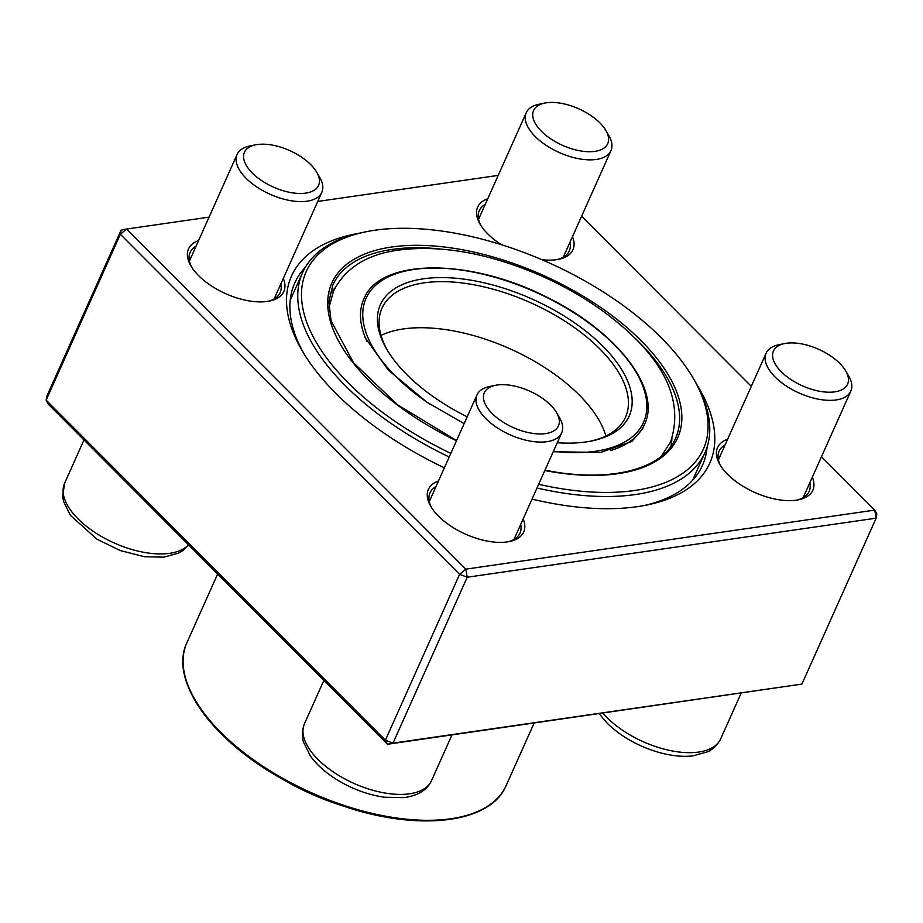 <?xml version="1.0" encoding="UTF-8"?>
<svg xmlns="http://www.w3.org/2000/svg" width="923" height="923" viewBox="0 0 923 923"><rect width="100%" height="100%" fill="white"/><g stroke="black" fill="none" stroke-linecap="round" stroke-linejoin="round"><path stroke-width="1.38" d="M801.925 684.081L876.135 518.184L467.223 577.221L393.013 743.119L801.925 684.081L387.487 744.25L48.261 404.159L46.15 400.144L385.376 740.246L459.585 574.348L120.359 234.257L46.15 400.144L46.865 396.071L121.075 230.185L126.589 229.042L465.815 569.145L874.739 510.107L821.482 456.712M696.853 384.591A229.112 112.814 -155.9 0 1 647.046 504.973A229.112 112.814 -155.9 0 1 637.389 506.658A229.112 112.814 -155.9 0 1 532.04 499.112M444.367 467.834A229.112 112.814 -155.9 0 1 302.156 350.705A229.112 112.814 -155.9 0 1 358.712 233.323M751.299 386.345L581.617 216.224M498.212 175.393L317.743 201.445M209.059 217.136L126.589 229.042L120.359 234.257L121.075 230.185M523.191 518.888A52.207 25.706 -155.9 0 1 509.381 541.547A52.207 25.706 -155.9 0 1 507.177 541.928A52.207 25.706 -155.9 0 1 430.799 506.392A52.207 25.706 -155.9 0 1 438.471 480.998M812.344 477.145A52.207 25.706 -155.9 0 1 798.533 499.793A52.207 25.706 -155.9 0 1 796.33 500.174A52.207 25.706 -155.9 0 1 719.94 464.65A52.207 25.706 -155.9 0 1 727.624 439.244M572.468 236.657A52.207 25.706 -155.9 0 1 558.657 259.305A52.207 25.706 -155.9 0 1 556.465 259.686A52.207 25.706 -155.9 0 1 541.87 259.675M501.362 244.676A52.207 25.706 -155.9 0 1 480.075 224.162A52.207 25.706 -155.9 0 1 487.759 198.757M283.326 278.4A52.207 25.706 -155.9 0 1 269.504 301.06A52.207 25.706 -155.9 0 1 267.312 301.44A52.207 25.706 -155.9 0 1 190.923 265.905A52.207 25.706 -155.9 0 1 198.607 240.511M507.881 541.813A49.3 24.275 24.1 0 0 519.995 533.125A49.3 24.275 24.1 0 0 520.699 524.449M435.991 486.559A49.3 24.275 24.1 0 0 429.991 492.859A49.3 24.275 24.1 0 0 431.583 507.685M268.016 301.325A49.3 24.275 24.1 0 0 280.131 292.637A49.3 24.275 24.1 0 0 280.834 283.961M196.114 246.072A49.3 24.275 24.1 0 0 190.126 252.371A49.3 24.275 24.1 0 0 191.719 267.197M557.169 259.582A49.3 24.275 24.1 0 0 569.283 250.894A49.3 24.275 24.1 0 0 569.987 242.218M485.267 204.329A49.3 24.275 24.1 0 0 479.268 210.629A49.3 24.275 24.1 0 0 480.871 225.454M797.034 500.07A49.3 24.275 24.1 0 0 809.148 491.382A49.3 24.275 24.1 0 0 809.852 482.706M725.132 444.817A49.3 24.275 24.1 0 0 719.144 451.116A49.3 24.275 24.1 0 0 720.736 465.942M644.116 505.55A223.308 109.964 24.1 0 0 702.449 465.365A223.308 109.964 24.1 0 0 707.11 446.997M305.351 267.278A223.308 109.964 24.1 0 0 294.76 283.003A223.308 109.964 24.1 0 0 303.679 353.267M465.815 569.145L459.585 574.348L467.223 577.221L465.815 569.145M874.739 510.107L876.135 518.184L876.85 514.111L874.739 510.107M385.376 740.246L387.487 744.25L393.013 743.119L385.376 740.246M556.557 412.65L559.511 417.738A46.404 22.844 -155.9 0 1 561.669 432.864A46.404 22.844 -155.9 0 1 547.004 441.679A46.404 22.844 -155.9 0 1 496.736 427.487A46.404 22.844 -155.9 0 1 476.96 394.975A46.404 22.844 -155.9 0 1 489.663 386.495L495.432 385.318A40.6 19.994 24.1 0 0 492.905 414.254A40.6 19.994 24.1 0 0 545.608 433.602A40.6 19.994 24.1 0 0 556.557 412.65A40.6 19.994 24.1 0 0 495.432 385.318M316.681 172.163L319.646 177.251A46.404 22.844 -155.9 0 1 321.804 192.376A46.404 22.844 -155.9 0 1 289.66 200.487A46.404 22.844 -155.9 0 1 246.06 178.254A46.404 22.844 -155.9 0 1 237.084 154.487A46.404 22.844 -155.9 0 1 249.798 146.007L255.567 144.83A40.6 19.994 24.1 0 0 252.302 173.039A40.6 19.994 24.1 0 0 300.967 193.472A40.6 19.994 24.1 0 0 316.681 172.163A40.6 19.994 24.1 0 0 255.567 144.83M605.834 130.42L608.799 135.508A46.404 22.844 -155.9 0 1 610.957 150.634A46.404 22.844 -155.9 0 1 596.293 159.448A46.404 22.844 -155.9 0 1 546.012 145.257A46.404 22.844 -155.9 0 1 526.237 112.733A46.404 22.844 -155.9 0 1 538.951 104.264L544.72 103.076A40.6 19.994 24.1 0 0 539.99 129.762A40.6 19.994 24.1 0 0 589.093 151.73A40.6 19.994 24.1 0 0 605.834 130.42A40.6 19.994 24.1 0 0 546.428 102.788A40.6 19.994 24.1 0 0 544.72 103.076M845.699 370.908L848.664 375.996A46.404 22.844 -155.9 0 1 850.821 391.121A46.404 22.844 -155.9 0 1 818.678 399.232A46.404 22.844 -155.9 0 1 775.078 376.988A46.404 22.844 -155.9 0 1 766.102 353.221A46.404 22.844 -155.9 0 1 778.816 344.752L784.585 343.564A40.6 19.994 24.1 0 0 779.854 370.25A40.6 19.994 24.1 0 0 828.958 392.217A40.6 19.994 24.1 0 0 845.699 370.908A40.6 19.994 24.1 0 0 839.734 363.35A40.6 19.994 24.1 0 0 784.585 343.564M670.848 446.444A187.715 92.438 24.1 0 0 671.921 438.61M335.061 287.918A187.715 92.438 24.1 0 0 329.926 293.941M538.663 484.287A217.505 107.103 24.1 0 0 564.761 489.225A217.505 107.103 24.1 0 0 693.242 378.28A217.505 107.103 24.1 0 0 365.82 231.811A217.505 107.103 24.1 0 0 307.405 324.031A217.505 107.103 24.1 0 0 450.828 453.389M693.242 378.28L694.731 380.818A220.412 108.533 -155.9 0 1 704.953 452.662A220.412 108.533 -155.9 0 1 564.53 493.251A220.412 108.533 -155.9 0 1 537.001 488.002M449.213 457A220.412 108.533 -155.9 0 1 302.559 272.666A220.412 108.533 -155.9 0 1 362.935 232.4L365.82 231.811M534.105 723.09L506.173 785.519A174.874 86.116 24.1 0 1 394.756 817.72A174.874 86.116 24.1 0 1 186.907 642.708C169.036 679.616 210.698 738.804 280.073 777.801L285.265 780.777A144.138 70.979 24.1 0 0 337.703 804.233L343.379 806.114A174.009 85.689 -155.9 0 1 280.073 777.801L280.073 777.801A174.009 85.689 -155.9 0 1 184.323 673.005M605.88 435.991A133.408 65.695 24.1 0 0 509.969 348.779A133.408 65.695 24.1 0 0 381.026 335.407M590.42 441.206A133.408 65.695 24.1 0 0 625.529 417.138A133.408 65.695 24.1 0 0 530.587 302.698A133.408 65.695 24.1 0 0 381.984 308.19A133.408 65.695 24.1 0 0 387.452 350.405M467.188 416.815A136.304 67.125 -155.9 0 1 386.691 349.125A136.304 67.125 -155.9 0 1 442.902 277.592A136.304 67.125 -155.9 0 1 607.738 351.328A136.304 67.125 -155.9 0 1 591.874 440.917A136.304 67.125 -155.9 0 1 557.25 442.752M323.846 680.447L304.475 723.736A69.606 34.278 24.1 0 0 354.017 783.442A69.606 34.278 24.1 0 0 431.549 780.581L451.958 734.95M83.97 439.959L64.61 483.248A69.606 34.278 24.1 0 0 109.006 540.532A69.606 34.278 24.1 0 0 188.557 544.801M602.938 713.144A69.606 34.278 24.1 0 0 607.092 717.644A69.606 34.278 24.1 0 0 672.486 750.999A69.606 34.278 24.1 0 0 720.701 738.838C715.787 748.322 709.176 751.01 707.676 751.784L692.815 755.902C682.085 757.045 670.352 755.752 657.626 752.049C637.505 745.934 620.694 736.323 607.196 723.228L599.154 713.698M544.939 470.269L556.661 472.264C616.206 481.529 663.314 467.546 675.521 438.39A187.715 92.438 24.1 0 0 630.778 334.195M440.19 248.979A187.715 92.438 24.1 0 0 332.822 285.092L328.888 301.856L331.069 320.858L353.59 362.82L397.501 404.759L456.562 440.559M456.47 440.767A189.446 93.292 -155.9 0 1 359.439 256.375A189.446 93.292 -155.9 0 1 647.761 347.671A189.446 93.292 -155.9 0 1 557.019 472.599A189.446 93.292 -155.9 0 1 544.824 470.522M393.983 818.401A174.009 85.689 -155.9 0 1 343.379 806.114C418.684 831.842 490.575 823.443 506.173 785.519M553.431 451.289A151.96 74.832 24.1 0 0 624.271 355.678A151.96 74.832 24.1 0 0 403.559 271.477A151.96 74.832 24.1 0 0 429.864 404.159M367.066 341.637A153.703 75.686 -155.9 0 1 363.858 298.983C379.988 257.517 471.653 257.99 548.539 298.071C617.072 331.842 661.722 389.425 644.473 424.499A153.703 75.686 -155.9 0 1 610.691 450.505M476.96 394.975L429.287 501.535M561.669 432.864L513.996 539.436M304.475 723.736C300.679 733.727 303.079 740.454 303.505 742.069L310.324 755.902C316.635 764.659 325.415 772.551 336.664 779.566C351.905 788.9 367.792 794.784 384.337 797.23L403.755 797.645C417.865 795.776 427.13 790.088 431.549 780.581M237.084 154.487L189.423 261.047M321.804 192.376L274.131 298.948M64.61 483.248L62.649 496.528L63.629 501.581L70.46 515.415L96.8 539.078L120.14 550.5L144.473 556.742L163.89 557.157L178.508 553.119L182.996 550.466L188.742 544.997M526.237 112.733L478.564 219.305M610.957 150.634L563.284 257.194M741.111 693.196L720.701 738.838M766.102 353.221L718.44 459.792M850.821 391.121L803.148 497.682M692.585 480.306L704.953 452.662M290.191 300.31L302.559 272.666M186.907 642.708L217.655 573.979M642.223 429.541L644.473 424.499M328.923 307.774L333.515 291.114C344.867 268.639 365.773 255.071 396.255 250.387C439.394 244.387 487.298 252.683 539.967 275.285C571.741 289.314 599.408 306.574 622.99 327.065C667.283 365.6 683.147 403.87 670.571 441.886L661.203 456.412M642.466 428.987L631.932 441.413L600.654 452.432L553.223 451.751M464.131 423.645L426.784 402.105L388.064 369.835L364.977 337.437"/></g></svg>
